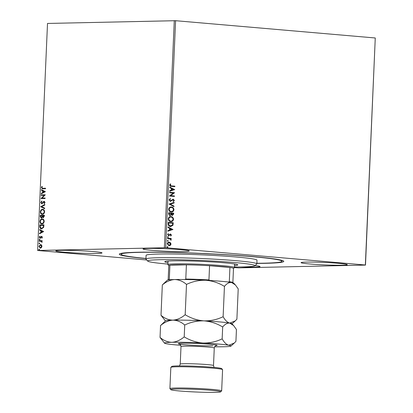 <?xml version="1.0" encoding="UTF-8"?>
<svg xmlns="http://www.w3.org/2000/svg" width="413" height="413" viewBox="0 0 413 413"><rect width="100%" height="100%" fill="white"/><g stroke="black" fill="none" stroke-linecap="round" stroke-linejoin="round"><path stroke-width="0.62" d="M145.954 258.574A82.332 4.362 2.5 0 1 119.419 253.959A82.332 4.362 2.5 0 1 137.622 252.245A82.332 4.362 2.5 0 1 227.021 254.733A82.332 4.362 2.5 0 1 283.69 261.135A82.332 4.362 2.5 0 1 265.466 263.308A82.332 4.362 2.5 0 1 256.855 263.417M148.2 248.425A23.128 1.224 -177.5 0 0 143.048 248.972A23.128 1.224 -177.5 0 0 158.416 250.799A23.128 1.224 -177.5 0 0 184.11 251.532A23.128 1.224 -177.5 0 0 189.257 250.985A23.128 1.224 -177.5 0 0 173.894 249.158A23.128 1.224 -177.5 0 0 148.2 248.425M240.887 266.958A23.128 1.224 -177.5 0 0 254.888 267.128A23.128 1.224 -177.5 0 0 260.035 266.586A23.128 1.224 -177.5 0 0 255.043 265.6M306.214 262.1A23.128 1.224 -177.5 0 0 301.067 262.642A23.128 1.224 -177.5 0 0 316.43 264.475A23.128 1.224 -177.5 0 0 342.124 265.208A23.128 1.224 -177.5 0 0 347.271 264.661A23.128 1.224 -177.5 0 0 331.907 262.833A23.128 1.224 -177.5 0 0 306.214 262.1M60.964 250.35A23.128 1.224 -177.5 0 0 55.812 250.892A23.128 1.224 -177.5 0 0 71.181 252.72A23.128 1.224 -177.5 0 0 96.874 253.458A23.128 1.224 -177.5 0 0 102.021 252.911A23.128 1.224 -177.5 0 0 86.658 251.083A23.128 1.224 -177.5 0 0 60.964 250.35M165.68 247.728L37.598 250.474L47.51 23.448L175.592 20.702L165.68 247.728L365.355 265.007L375.267 37.981L365.49 265.084L238.709 267.877L234.445 267.572M146.713 259.978L37.598 250.474M170.481 242.725L171.034 244.119L170.368 245.405L169.041 245.771L167.229 243.789C167.502 242.581 168.158 242.028 169.201 242.132L170.481 242.725L171.034 244.119M168.974 242.121L170.249 242.73M167.539 238.162L171.214 238.477L171.194 238.977L170.652 238.931L171.075 240.211L170.011 238.951L167.518 238.657L167.539 238.162M171.431 235.043L170.863 235.957L170.564 235.637L170.977 235.033L170.502 234.512L168.643 235.761L167.632 234.62L168.174 233.644L168.499 233.959L168.086 234.605L168.649 235.265L170.507 234.011L171.431 235.043L170.631 235.962M170.502 234.512L168.643 235.761M168.039 233.743L168.267 233.964L167.848 234.61L168.416 235.271L169.005 235.178M169.934 234.119L170.507 234.011L171.199 235.049M168.163 223.841L168.23 222.344L173.259 222.777L172.97 225.276L170.507 226.53C169.051 226.479 168.272 225.581 168.163 223.841M170.899 226.541L170.507 226.53M168.649 212.736L173.677 213.17L173.636 214.084L172.329 215.462L171.287 214.765L169.955 215.674L168.592 214.027L168.649 212.736M169.031 204.037L174.147 202.401L174.126 202.943L170.244 204.187L173.987 206.087L173.966 206.629L169.031 204.037M169.521 192.773L169.542 192.277L174.57 192.711L170.683 195.617L174.431 195.943L174.41 196.438L169.382 196.005L173.264 193.098L169.521 192.773M171.514 185.881L174.859 186.17L174.833 186.666L171.441 186.371C170.517 186.495 169.95 186.046 169.728 185.039L170.362 183.868L170.739 184.157L170.244 185.081L171.281 185.886L174.859 186.17M175.592 20.702L375.267 37.981M174.709 189.567L169.588 191.286L169.609 190.744L171.25 190.217L171.328 188.405L169.748 187.6L169.769 187.058L174.704 189.65M173.238 199.665L170.383 201.41L169.082 199.928L170.244 198.576L170.481 198.999L169.598 199.938L170.409 200.914L173.243 199.164L174.363 200.419L173.46 201.596L173.166 201.177L173.847 200.372L173.057 199.67M170.053 198.658L170.249 199.004L169.366 199.944L170.177 200.919L170.91 200.795M173.078 199.164L174.363 200.419M170.946 206.98L171.4 206.985C172.84 207.073 173.692 207.971 173.961 209.67C173.574 211.353 172.66 212.117 171.209 211.957C169.774 211.864 168.927 210.966 168.674 209.252C169.062 207.594 169.97 206.841 171.4 206.985L171.065 206.975M171.56 211.972L171.209 211.957M170.528 216.588L170.982 216.593C172.417 216.68 173.269 217.579 173.543 219.277C173.155 220.96 172.242 221.724 170.791 221.564C169.351 221.471 168.509 220.573 168.251 218.859C168.643 217.202 169.552 216.448 170.982 216.593L170.646 216.582M171.142 221.58L170.791 221.564M172.964 229.483L167.843 231.203L167.869 230.666L169.506 230.139L169.588 228.322L168.003 227.522L168.029 226.98L172.964 229.566M167.864 236.618L168.365 237.067L167.926 237.444L167.528 236.995L167.905 236.618M167.699 240.428L168.199 240.877L167.761 241.254L167.358 240.805L167.74 240.428M167.425 246.644L167.926 247.088L167.492 247.47L167.089 247.015L167.471 246.638M40.34 248.177L38.884 246.391L40.495 244.532L41.532 244.992L41.966 246.324L41.419 247.671L40.185 248.172M40.624 248.203L39.173 246.416L40.665 244.542M42.1 242.292L41.465 241.311L39.163 241.254L39.183 240.758L42.157 240.691L42.136 241.187L41.698 241.197L42.033 242.431L41.047 241.259M40.102 238.255L39.287 237.227L39.736 236.195L39.999 236.473L39.653 237.16L40.107 237.759L41.62 236.319L42.363 237.248L41.899 238.213L41.656 237.929L41.997 237.284L41.615 236.814L39.999 238.249M42.028 238.058L42.281 237.31L41.615 236.814M41.687 228.869C40.505 228.972 39.88 228.162 39.808 226.438L39.875 224.94L43.943 224.848L43.69 227.367L41.439 228.864M43.251 217.666L42.41 217.078L41.326 218.121L40.237 216.624L40.293 215.333L44.367 215.24L44.325 216.154L43.138 217.661M40.675 206.634L44.836 204.476L44.81 205.013L41.656 206.655L44.676 208.157L44.65 208.699L40.67 206.717L44.826 204.652M41.166 195.37L41.186 194.874L45.26 194.786L42.08 198.08L45.115 198.013L45.094 198.514L41.026 198.601L44.196 195.303L41.166 195.37M42.771 188.798L41.398 187.647L41.919 186.418L42.224 186.666L41.816 187.636L42.833 188.302L45.544 188.24L45.523 188.736L42.302 188.787M42.575 188.302L45.544 188.271M164.379 247.676L174.291 20.65M45.394 191.637L41.233 193.878L41.254 193.341L42.591 192.649L42.668 190.832L41.393 190.197L41.414 189.655L45.394 191.637M44.32 201.363L45.027 202.478L44.284 203.743L44.052 203.361L44.609 202.484L44.124 201.843L41.79 203.877L40.748 202.54L41.703 201.069L41.889 201.467L41.166 202.494L41.816 203.382L43.494 201.616L44.237 201.348M44.459 203.588L44.898 202.504L44.124 201.843M42.663 214.316C41.496 214.373 40.82 213.562 40.629 211.89C40.959 210.196 41.703 209.35 42.859 209.35L42.57 209.324C43.737 209.262 44.418 210.062 44.625 211.73C44.299 213.444 43.546 214.301 42.374 214.29C41.212 214.352 40.531 213.542 40.34 211.864C40.67 210.171 41.414 209.324 42.57 209.324L42.787 209.329M42.245 223.923C41.078 223.98 40.402 223.17 40.211 221.497C40.536 219.804 41.285 218.957 42.441 218.957L42.152 218.931C43.313 218.869 44 219.67 44.201 221.337C43.876 223.051 43.128 223.908 41.956 223.898C40.789 223.96 40.113 223.149 39.922 221.471C40.252 219.778 40.995 218.931 42.152 218.931L42.363 218.936M43.654 231.559L39.488 233.799L39.514 233.257L40.846 232.565L40.923 230.753L39.648 230.118L39.674 229.576L43.654 231.559M39.607 239.184L39.86 239.586L39.503 240.005L39.183 239.597L39.54 239.179L39.86 239.586M39.503 240.005L39.183 239.597L39.829 239.204M39.436 242.994L39.694 243.396L39.338 243.815L39.018 243.407L39.374 242.989L39.694 243.396M39.338 243.815L39.018 243.407L39.658 243.014M39.168 249.204L39.426 249.607L39.065 250.025L38.745 249.622L39.101 249.199L39.426 249.607M39.065 250.025L38.745 249.622L39.39 249.225M42.451 188.798L41.398 187.647M41.687 187.672L42.209 186.444M42.715 188.318L43.122 188.328M41.527 193.728L41.254 193.341M41.543 193.361L42.591 192.649M42.875 192.67L42.957 190.858L42.668 190.832M42.957 190.858L41.393 190.197M41.677 190.223L41.698 189.794M43.014 192.427L44.697 191.725L43.076 191.033L43.014 192.427L44.413 191.699L43.076 191.033M44.697 191.725L44.413 191.699M41.455 195.364L41.186 194.874M41.476 194.9L45.254 194.817M45.115 198.044L42.08 198.08M41.315 198.596L41.032 198.488M41.315 198.514L44.196 195.303M42.08 203.903L40.748 202.54M41.037 202.566L41.987 201.095M42.513 203.237L43.494 201.616M43.783 201.637L44.413 201.368M44.336 203.382L44.052 203.361M44.898 202.504L44.609 202.484M44.656 208.58L40.67 206.717M40.629 211.89L40.34 211.864M42.353 213.795L42.684 213.82C43.613 213.826 44.217 213.144 44.49 211.786C44.325 210.439 43.773 209.794 42.838 209.845M42.684 213.82L42.4 213.795C43.329 213.8 43.928 213.118 44.206 211.761C44.036 210.418 43.489 209.768 42.554 209.819L42.88 209.845M44.49 211.786L44.206 211.761M42.554 209.819C41.625 209.819 41.032 210.491 40.758 211.838C40.913 213.196 41.455 213.846 42.4 213.795L42.477 213.81M41.615 218.147L40.526 216.649L40.582 215.354L40.293 215.333M40.582 215.354L44.361 215.271M43.541 217.692L42.41 217.078M40.526 216.649L40.237 216.624M41.507 217.641L42.4 216.851L42.493 215.808L40.691 215.818L41.346 217.625L42.111 216.83L42.203 215.787M43.417 217.181L44.212 215.772L42.622 215.777L43.267 217.171L43.928 215.746M44.191 216.288L43.902 216.262M42.4 216.851L42.111 216.83M40.211 221.497L39.922 221.471M41.93 223.402L42.265 223.428C43.195 223.433 43.799 222.752 44.072 221.394C43.907 220.046 43.355 219.401 42.42 219.453M42.265 223.428L41.976 223.402C42.906 223.407 43.51 222.726 43.783 221.368C43.618 220.026 43.066 219.375 42.131 219.427L42.462 219.453M44.072 221.394L43.783 221.368M42.131 219.427C41.207 219.427 40.608 220.098 40.34 221.445C40.489 222.803 41.037 223.454 41.976 223.402L42.059 223.418M41.971 228.895C40.794 228.993 40.169 228.183 40.097 226.463L39.808 226.438M40.097 226.463L40.164 224.961L39.875 224.94M40.164 224.961L43.943 224.879M41.646 228.374L43.602 227.14L43.793 225.379L40.273 225.426L40.293 227.289L41.708 228.374L43.313 227.114L43.504 225.353M43.602 227.14L43.313 227.114M39.782 233.65L39.514 233.257M39.798 233.283L40.846 232.565M41.135 232.591L41.212 230.779L40.923 230.753M41.212 230.779L39.648 230.118M39.937 230.144L39.953 229.716M41.274 232.343L42.957 231.641L41.331 230.955L41.274 232.343L42.668 231.621L41.331 230.955M42.957 231.641L42.668 231.621M41.94 237.955L41.656 237.929M42.281 237.31L41.997 237.284M40.386 238.28L39.287 237.227M39.576 237.253L40.02 236.221M40.68 237.661L41.011 237.124L40.727 237.098M41.011 237.124L41.445 236.515L41.155 236.489M41.445 236.515L41.909 236.344M39.793 240.03L39.467 239.623M39.452 241.249L39.183 240.758M39.472 240.784L42.157 240.722M42.012 242.23L41.728 242.204M42.08 242.003L41.79 241.977M41.465 241.311L41.202 241.269M39.622 243.84L39.302 243.433M39.173 246.416L38.884 246.391M40.412 247.686L41.889 246.355L40.892 245.059L40.474 245.033L39.25 246.38L40.355 247.681L41.599 246.329L40.474 245.033M41.889 246.355L41.599 246.329M39.354 250.051L39.034 249.643M174.627 186.175L174.606 186.645M170.259 183.971L170.739 184.157M170.507 184.162L170.332 184.761M170.099 184.766L170.244 185.081M170.011 185.086L171.281 185.886M174.472 189.655L169.588 191.214M169.764 187.182L174.477 189.572M171.839 188.658L171.545 190.057L173.496 189.5L171.839 188.658L171.777 190.052M169.542 192.303L174.57 192.711M174.332 192.825L170.683 195.617M170.45 195.623L174.431 195.943M174.198 195.948L174.178 196.418M170.177 200.919L170.677 200.801L170.177 200.919M174.131 200.424L173.228 201.601M173.006 199.67L172.577 199.907M172.345 199.913L172.051 200.481M171.818 200.486L170.151 201.415M173.914 202.478L174.126 202.943M173.894 202.948L170.244 204.187M170.011 204.192L173.987 206.087M173.754 206.092L173.739 206.51M171.168 206.99C172.603 207.078 173.46 207.976 173.728 209.675L173.961 209.67M173.728 209.675C173.341 211.358 172.428 212.122 170.977 211.962M171.152 207.491C170.006 207.367 169.278 207.966 168.958 209.288C169.16 210.671 169.836 211.399 170.997 211.466L171.41 211.471M170.987 207.481L171.385 207.486C170.239 207.362 169.511 207.961 169.191 209.283C169.392 210.666 170.073 211.394 171.23 211.461L171.297 211.477M170.997 211.466L171.23 211.461C172.381 211.585 173.119 210.981 173.445 209.649C173.223 208.276 172.536 207.553 171.385 207.486M168.649 212.762L173.677 213.17M173.445 213.175L173.403 214.089L172.097 215.467M169.722 215.679L171.287 214.765M169.743 215.183L170.91 214.476L171.013 213.438L168.912 213.284L168.886 213.851L169.95 215.178M172.107 214.972L173.119 214.135L173.14 213.624L171.297 213.49L172.324 214.966M171.287 213.743L172.231 214.977M168.886 213.851L169.862 215.183M169.144 213.278L169.118 213.846M170.75 216.598C172.185 216.686 173.037 217.584 173.31 219.282L173.543 219.277M173.31 219.282C172.923 220.965 172.004 221.729 170.559 221.569M170.729 217.099C169.588 216.975 168.855 217.574 168.535 218.895C168.736 220.279 169.418 221.007 170.579 221.074L170.987 221.079M170.569 217.088L170.961 217.093C169.82 216.97 169.087 217.568 168.767 218.89C168.969 220.274 169.65 221.001 170.812 221.069L170.879 221.084M170.579 221.074L170.812 221.069C171.963 221.192 172.701 220.588 173.026 219.257C172.804 217.883 172.118 217.161 170.961 217.093M168.23 222.37L173.259 222.777M173.026 222.783L172.97 225.276M172.737 225.281L170.275 226.536M170.295 226.04L172.505 224.971L172.722 223.232L168.726 222.886L168.54 224.765L170.724 226.045M168.54 224.765L170.605 226.05M168.726 222.886L168.772 224.76M172.727 229.571L167.848 231.135M168.024 227.098L172.732 229.489M170.094 228.58L169.8 229.974L171.751 229.421L170.094 228.58L170.032 229.969M168.989 235.653L168.411 235.766M168.416 235.271L168.772 235.183L168.416 235.271M167.73 236.623L168.365 237.067M168.132 237.072L167.693 237.449M167.539 238.187L171.214 238.477M170.982 238.482L170.961 238.957M171.219 239.845L170.652 238.931M170.987 239.85L170.843 240.216M167.564 240.433L168.199 240.877M167.967 240.882L167.528 241.259M170.801 244.124L170.368 245.405M170.135 245.41L168.809 245.776M168.943 242.632L167.451 243.83L169.139 245.281M168.871 242.627L167.683 243.825L169.02 245.286M168.829 245.281L170.579 244.078L169.175 242.627M167.291 246.644L167.926 247.088M167.693 247.093L167.255 247.475M234.476 266.994A53.654 2.845 -177.5 0 0 254.821 265.802A53.654 2.845 -177.5 0 0 248.383 264.005A53.654 2.845 -177.5 0 0 186.769 259.942A53.654 2.845 -177.5 0 0 147.771 261.13A53.654 2.845 -177.5 0 0 154.219 262.627A53.654 2.845 -177.5 0 0 167.936 264.088M147.771 261.13L146.006 259.209A55.502 2.943 2.5 0 1 145.934 259.049A55.502 2.943 2.5 0 1 187.77 258.022A55.502 2.943 2.5 0 1 250.087 262.183A55.502 2.943 2.5 0 1 256.834 263.892A55.502 2.943 2.5 0 1 256.747 264.041L254.821 265.802M167.998 262.658A36.54 1.936 2.5 0 1 164.797 261.723A36.54 1.936 2.5 0 1 192.339 261.047A36.54 1.936 2.5 0 1 233.366 263.783A36.54 1.936 2.5 0 1 237.805 264.909A36.54 1.936 2.5 0 1 234.538 265.564M145.959 258.445A80.478 4.264 2.5 0 1 130.921 256.741A80.478 4.264 2.5 0 1 121.138 254.269A80.478 4.264 2.5 0 1 181.808 252.777A80.478 4.264 2.5 0 1 272.167 258.812A80.478 4.264 2.5 0 1 281.945 261.29A80.478 4.264 2.5 0 1 256.86 263.282M256.834 263.892L256.994 260.2A55.502 2.943 -177.5 0 0 250.252 258.492A55.502 2.943 -177.5 0 0 187.93 254.331A55.502 2.943 -177.5 0 0 146.094 255.358L145.934 259.049M168.793 265.642L167.952 264.728A33.303 1.766 2.5 0 1 167.91 264.63A33.303 1.766 2.5 0 1 175.324 263.845A33.303 1.766 2.5 0 1 212.323 264.903A33.303 1.766 2.5 0 1 234.45 267.536A33.303 1.766 2.5 0 1 234.398 267.629L233.484 268.465M228.172 282.146L229.313 281.692A32.379 1.714 2.5 0 1 232.865 282.631L233.49 268.419A32.379 1.714 -177.5 0 0 229.933 267.479A32.379 1.714 -177.5 0 0 209.567 265.714A32.379 1.714 -177.5 0 0 186.402 264.836A32.379 1.714 -177.5 0 0 176 264.831A32.379 1.714 -177.5 0 0 169.913 265.198A32.379 1.714 -177.5 0 0 168.793 265.595L168.174 279.808A32.379 1.714 2.5 0 1 169.294 279.41L170.171 279.947M184.854 279.622L185.783 279.049L186.402 264.836L169.913 265.198L169.294 279.41M229.313 281.692L229.933 267.479L209.567 265.714L208.947 279.926L210.041 280.577M185.783 279.049A32.379 1.714 2.5 0 1 208.947 279.926M170.874 367.322L171.834 366.439A24.976 1.322 2.5 0 1 177.358 365.923A24.976 1.322 2.5 0 1 204.476 366.677A24.976 1.322 2.5 0 1 221.667 368.618L222.55 369.578A25.9 1.373 -177.5 0 0 204.724 367.565A25.9 1.373 -177.5 0 0 176.599 366.78A25.9 1.373 -177.5 0 0 170.874 367.322A25.9 1.373 -177.5 0 0 170.832 367.394L169.903 388.618A25.9 1.373 2.5 0 1 175.67 388.008A25.9 1.373 2.5 0 1 204.445 388.829A25.9 1.373 2.5 0 1 221.657 390.879A25.9 1.373 2.5 0 1 221.621 390.951L220.656 391.829A24.976 1.322 -177.5 0 0 204.719 389.826A24.976 1.322 -177.5 0 0 176.351 388.994A24.976 1.322 -177.5 0 0 170.822 389.655A24.976 1.322 -177.5 0 0 188.013 391.596A24.976 1.322 -177.5 0 0 215.132 392.35A24.976 1.322 -177.5 0 0 220.656 391.829M221.657 390.879L222.586 369.65A25.9 1.373 -177.5 0 0 222.55 369.578M224.445 286.379C226.732 283.555 229.101 282.26 231.559 282.492L235.379 284.929L238.218 288.883L236.892 319.213L235.276 320.88L229.783 323.1C227.372 322.46 225.152 320.333 223.123 316.704L224.445 286.379C218.606 282.838 212.354 280.794 205.7 280.251C198.947 280.117 192.551 281.501 186.5 284.407L185.179 314.737C181.245 318.041 177.141 319.843 172.866 320.142C168.602 320.029 164.648 318.408 161.003 315.269L162.33 284.939C166.263 281.635 170.368 279.833 174.637 279.534C178.901 279.647 182.856 281.268 186.5 284.407M223.123 316.704C217.078 319.61 210.676 320.999 203.929 320.86C197.269 320.318 191.023 318.278 185.179 314.737M161.003 315.269L165.406 320.922M235.379 284.929L233.722 283.127A33.303 1.766 -177.5 0 0 231.559 282.492A33.303 1.766 -177.5 0 0 205.7 280.251A33.303 1.766 2.5 0 0 174.637 279.534A33.303 1.766 -177.5 0 0 167.275 280.226L162.33 284.939M172.866 320.142A33.303 1.766 -177.5 0 0 165.505 320.834L160.554 325.547C164.488 322.243 168.592 320.442 172.866 320.142C177.131 320.256 181.085 321.877 184.73 325.016C190.775 322.109 197.177 320.725 203.929 320.86A33.303 1.766 -177.5 0 0 172.866 320.142M233.603 325.537L231.951 323.735A33.303 1.766 -177.5 0 0 229.783 323.1A33.303 1.766 -177.5 0 0 203.929 320.86C210.584 321.402 216.83 323.446 222.674 326.988C224.956 324.164 227.326 322.868 229.783 323.1L233.603 325.532L236.442 329.491L235.926 341.36L234.31 343.027L228.817 345.247A33.303 1.766 -177.5 0 0 202.959 343.007A33.303 1.766 -177.5 0 0 171.901 342.289A33.303 1.766 -177.5 0 0 164.529 343.172A33.303 1.766 -177.5 0 0 166.697 343.807A33.303 1.766 -177.5 0 0 180.749 345.304M214.631 346.786A33.303 1.766 -177.5 0 0 223.614 346.765A33.303 1.766 -177.5 0 0 230.975 346.073A33.303 1.766 -177.5 0 0 228.817 345.247C226.407 344.612 224.187 342.48 222.158 338.856C216.107 341.763 209.711 343.146 202.959 343.007C196.304 342.465 190.057 340.426 184.213 336.884C180.274 340.188 176.17 341.99 171.901 342.289C167.632 342.176 163.677 340.555 160.037 337.416L164.529 343.172M160.037 337.416L160.554 325.547M184.213 336.884L184.73 325.016M222.158 338.856L222.674 326.988M170.822 389.655L169.939 388.695A25.9 1.373 2.5 0 1 169.903 388.618M43.195 202.396L42.911 202.375M42.482 216.061L42.193 216.035M43.778 225.704L43.494 225.679M212.84 345.831A19.426 1.027 2.5 0 1 185.545 344.798A19.426 1.027 2.5 0 1 182.675 343.224A19.426 1.027 2.5 0 1 207.481 344.06A19.426 1.027 2.5 0 1 215.86 345.686M179.454 365.892L180.233 364.106A16.649 0.883 2.5 0 1 183.94 363.714A16.649 0.883 2.5 0 1 202.442 364.24A16.649 0.883 2.5 0 1 213.506 365.557L214.27 348.025A16.649 0.883 -177.5 0 0 203.206 346.708A16.649 0.883 -177.5 0 0 184.709 346.177A16.649 0.883 -177.5 0 0 181.002 346.569C180.223 343.208 179.676 344.633 179.423 344.019M121.179 253.35L121.138 254.269M281.986 260.371L281.945 261.29M234.45 267.536L234.605 263.969M167.91 264.63L168.065 261.068M232.039 323.833L235.167 320.978M230.975 346.073L234.202 343.126M180.233 364.106L181.002 346.569M213.506 365.557L214.125 367.405M216.066 345.619C215.87 346.099 215.147 344.943 214.27 348.025"/></g></svg>
